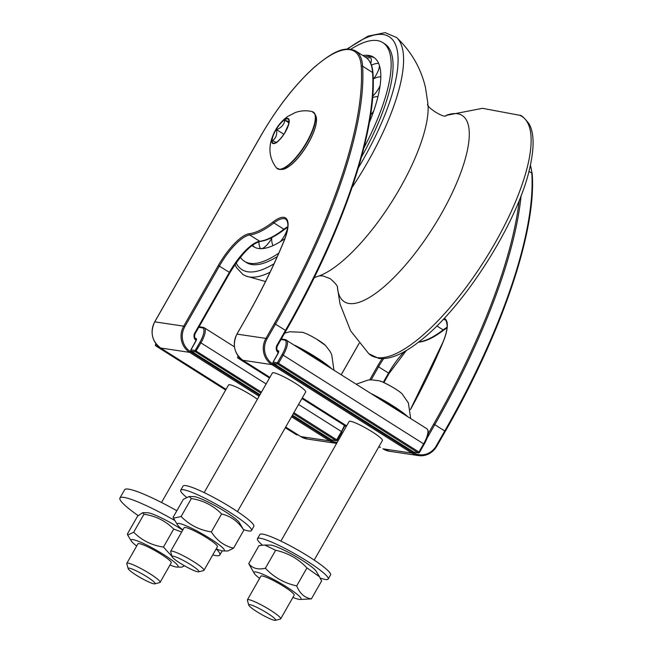 <?xml version="1.0" encoding="UTF-8"?>
<svg xmlns="http://www.w3.org/2000/svg" width="653" height="653" viewBox="0 0 653 653"><rect width="100%" height="100%" fill="white"/><g stroke="black" fill="none" stroke-linecap="round" stroke-linejoin="round"><path stroke-width="0.98" d="M374.479 57.831A112.136 35.939 -57.7 0 0 364.823 56.762M252.556 245.144A112.136 35.939 -57.7 0 0 254.711 247.307M377.907 96.848A12.619 4.04 -57.7 0 0 376.969 96.644A15.215 15.215 0 0 0 372.634 97.591M370.61 114.895A12.619 4.04 -57.7 0 0 373.679 111.075M372.741 96.154A12.619 4.04 -57.7 0 0 378.732 88.343A12.619 4.04 -57.7 0 0 380.095 85.714M380.813 76.891A12.619 4.04 -57.7 0 0 380.185 76.825A15.215 15.215 0 0 0 373.214 79.062M373.671 78.793A12.619 4.04 -57.7 0 0 376.185 74.932A12.619 4.04 -57.7 0 0 379.401 65.463M378.789 63.774A12.619 4.04 -57.7 0 0 377.638 63.414A15.215 15.215 0 0 0 371.484 65.178M370.757 63.365A12.619 4.04 -57.7 0 0 369.582 57.725A15.215 15.215 0 0 0 366.864 58.158M258.914 241.7A15.215 15.215 0 0 0 259.967 247.642A12.619 4.04 -57.7 0 0 271.64 238.394A12.619 4.04 -57.7 0 0 271.738 238.231M280.276 241.708A12.619 4.04 -57.7 0 0 284.422 235.806A12.619 4.04 -57.7 0 0 287.622 227.252M271.803 237.586A15.215 15.215 0 0 0 272.75 245.055A12.619 4.04 -57.7 0 0 273.068 245.585M284.863 238.663A112.136 35.939 122.3 0 1 258.572 248.499A112.136 35.939 122.3 0 1 253.723 246.744A112.136 35.939 122.3 0 1 252.082 245.495M362.905 55.546A112.136 35.939 122.3 0 1 373.557 57.178A112.136 35.939 122.3 0 1 369.353 122.568M289.116 121.76L284.871 120.201C284.112 124.617 281.345 127.768 276.586 129.661C277.239 134.6 275.892 138.273 272.546 140.689C275.958 142.468 277.378 142.991 276.79 142.248M288.422 166.825A31.924 10.236 -57.7 0 0 307.13 145.26A31.924 10.236 -57.7 0 0 316.248 122.813M276.586 129.661L283.843 134.249M288.928 122.764L284.871 120.201M280.994 339.544L284.471 340.058A15.811 5.069 122.3 0 1 282.129 354.481L277.419 362.733A0.955 0.898 98.5 0 0 277.721 364.048L278.521 363.272L277.419 362.733L273.109 362.17M273.362 363.354L273.444 363.411A0.955 0.898 -81.5 0 1 273.15 362.097L277.811 353.918M278.619 352.024L273.085 362.105A0.955 0.955 0 0 0 273.403 363.394L413.831 452.162A0.955 0.955 0 0 0 414.206 452.3L414.206 452.3A0.955 0.898 -81.5 0 1 413.88 452.178L273.444 363.411L277.721 364.048L418.149 452.815A0.955 0.898 98.5 0 0 418.483 452.937L418.483 452.937A0.955 0.898 98.5 0 0 419.389 452.472L418.948 452.039L418.149 452.815L413.806 452.129M238.01 358.089L238.092 358.146A0.955 0.898 -81.5 0 1 237.79 356.832L237.749 356.905M378.854 447.036L378.854 447.036A0.955 0.898 -81.5 0 1 378.707 447.003A0.955 0.955 0 0 0 378.854 447.036L380.511 447.281M298.135 434.947L296.299 434.669L285.296 427.715L296.258 434.653A0.955 0.955 0 0 0 296.633 434.792A0.955 0.898 -81.5 0 1 296.299 434.669L296.225 434.629M155.789 345.845L155.871 345.902A0.955 0.898 -81.5 0 1 155.569 344.588L155.528 344.662M293.328 413.643L335.928 440.571A0.955 0.898 98.5 0 0 337.168 440.228L336.728 439.796L335.928 440.571L331.585 439.885M292.454 415.169L331.61 439.918A0.955 0.955 0 0 0 331.985 440.057A0.955 0.898 -81.5 0 1 331.659 439.934L292.462 415.161M261.429 392.192L195.198 350.49A0.955 0.898 98.5 0 0 195.5 351.804L201.002 342.776A16.774 5.379 -57.7 0 0 204.209 327.741L203.156 327.357A0.955 0.898 -81.5 0 0 202.25 327.814A15.811 5.069 122.3 0 1 199.908 342.237L266.13 383.94M191.141 351.11L191.223 351.167A0.955 0.898 -81.5 0 1 190.929 349.853L190.888 349.926M314.199 560.094L382.438 440.465A19.166 2.547 -150.3 0 0 364.072 427.111A19.166 2.547 -150.3 0 0 349.135 421.471L280.896 541.1M237.463 511.585L305.694 391.963A19.166 2.547 -150.3 0 0 290.307 380.25A19.166 2.547 -150.3 0 0 272.391 372.969L204.16 492.591M257.388 399.277A19.166 2.547 -150.3 0 0 240.892 389.253A19.166 2.547 -150.3 0 0 228.934 384.748A19.166 2.547 -150.3 0 0 228.542 384.976L161.511 502.5M159.707 582.566A19.166 2.547 -150.3 0 0 159.781 582.549A19.166 2.547 -150.3 0 0 160.107 582.337A19.166 2.547 -150.3 0 0 146.003 571.375A19.166 2.547 -150.3 0 0 127.196 563.115A19.166 2.547 -150.3 0 0 126.804 563.343A19.166 2.547 -150.3 0 0 126.788 563.727L128.176 568.641A15.492 2.057 29.7 0 1 142.664 574.216A15.492 2.057 29.7 0 1 154.851 583.855A15.492 2.057 29.7 0 1 154.785 583.864A15.492 2.057 29.7 0 1 140.493 577.709A15.492 2.057 29.7 0 1 128.176 568.641M160.107 582.337L171.241 562.813A19.166 2.547 -150.3 0 0 157.136 551.85A19.166 2.547 -150.3 0 0 138.338 543.59A19.166 2.547 -150.3 0 0 137.938 543.818L126.804 563.343M212.747 554.911A57.505 7.632 -150.3 0 0 219.841 554.985A57.505 7.632 -150.3 0 0 216.167 548.92M174.922 520.58A57.505 7.632 -150.3 0 0 119.94 498.002A57.505 7.632 -150.3 0 0 138.142 515.592M181.681 532.007L173.706 529.077C165.633 520.906 155.716 515.952 143.962 514.229L142.697 512.67L147.423 512.727A27.075 3.592 29.7 0 1 182.718 530.179M176.841 510.744A57.505 7.632 -150.3 0 0 124.641 489.75L119.94 498.002M169.984 565.016A27.075 3.592 -150.3 0 0 177.053 567.09A27.075 3.592 -150.3 0 0 156.369 550.193A27.075 3.592 -150.3 0 0 131.302 540.986A27.075 3.592 -150.3 0 0 136.681 546.022M184.497 565.792L181.787 567.139L177.053 567.09M142.697 512.67L137.628 516.074L127.368 534.048L127.702 535.052L133.71 532.211C141.783 540.382 151.692 545.337 163.454 547.059L171.959 556.405M163.454 547.059L173.706 529.077M133.71 532.211L143.962 514.229M275.444 620.35L280.374 619.044A19.166 2.547 -150.3 0 0 280.692 618.84A19.166 2.547 -150.3 0 0 262.335 605.478A19.166 2.547 -150.3 0 0 247.397 599.846A19.166 2.547 -150.3 0 0 247.373 600.221L248.769 605.135A15.492 2.057 29.7 0 1 263.257 610.718A15.492 2.057 29.7 0 1 275.444 620.35A15.492 2.057 29.7 0 1 263.624 615.624A15.492 2.057 29.7 0 1 248.769 605.135M280.692 618.84L294.185 595.185A19.166 2.547 -150.3 0 0 278.137 583.105A19.166 2.547 -150.3 0 0 275.827 581.823A19.166 2.547 -150.3 0 0 260.882 576.191L247.397 599.846M262.433 545.133A40.731 5.412 29.7 0 1 257.453 538.684A40.731 5.412 29.7 0 1 266.979 540.211A40.731 5.412 29.7 0 1 307.139 561.164A40.731 5.412 29.7 0 1 328.214 579.048A40.731 5.412 29.7 0 1 320.248 578.085M264.726 545.035L270.366 545.092A27.075 3.592 29.7 0 1 294.609 555.744A27.075 3.592 29.7 0 1 316.125 571.195L319.488 576.754L306.943 567.914C298.348 558.805 287.908 552.92 275.631 550.267L264.726 545.035L258.996 545.647L248.744 563.621C252.45 568.388 257.992 569.93 265.379 568.249C273.974 577.35 284.414 583.235 296.691 585.888C299.743 593.455 304.633 597.797 311.367 598.907L299.996 599.462A27.075 3.592 -150.3 0 0 301.106 598.964A27.075 3.592 -150.3 0 0 276.088 580.762A27.075 3.592 -150.3 0 0 254.246 573.358A27.075 3.592 -150.3 0 0 259.625 578.395M257.453 538.684L259.804 534.562A40.731 5.412 29.7 0 1 269.338 536.089A40.731 5.412 29.7 0 1 309.498 557.033A40.731 5.412 29.7 0 1 330.565 574.926L328.214 579.048M292.928 597.389A27.075 3.592 -150.3 0 0 299.996 599.462M254.246 573.358L248.744 563.621M311.367 598.907L321.619 580.933L319.488 576.754M265.379 568.249L275.631 550.267M296.691 585.888L306.943 567.914M203.556 570.559A19.166 2.547 -150.3 0 0 203.638 570.542A19.166 2.547 -150.3 0 0 203.956 570.33A19.166 2.547 -150.3 0 0 189.868 559.376A19.166 2.547 -150.3 0 0 171.053 551.108A19.166 2.547 -150.3 0 0 170.653 551.336A19.166 2.547 -150.3 0 0 170.637 551.712L172.025 556.625A15.492 2.057 29.7 0 1 172.368 556.136A15.492 2.057 29.7 0 1 188.464 563.343A15.492 2.057 29.7 0 1 198.7 571.84A15.492 2.057 29.7 0 1 184.481 565.784A15.492 2.057 29.7 0 1 172.025 556.625M203.956 570.33L217.449 546.675A19.166 2.547 -150.3 0 0 202.055 534.97A19.166 2.547 -150.3 0 0 184.146 527.681L170.653 551.336M243.553 529.591A40.731 5.412 -150.3 0 0 251.478 530.538A40.731 5.412 -150.3 0 0 251.544 530.375A40.731 5.412 -150.3 0 0 218.192 505.332A40.731 5.412 -150.3 0 0 180.71 490.183A40.731 5.412 -150.3 0 0 186.513 497.308M189.052 496.541L193.631 496.59A27.075 3.592 29.7 0 1 217.873 507.234A27.075 3.592 29.7 0 1 239.382 522.686L243.814 530.195C238.247 521.551 230.844 516.139 221.604 513.952C213.36 505.585 203.279 500.451 191.353 498.541L189.052 496.541L183.33 499.365L173.078 517.339L173.469 518.188L181.101 516.515C189.346 524.881 199.426 530.024 211.343 531.934C216.91 540.57 224.314 545.99 233.562 548.177L227.84 551.001L223.261 550.952A27.075 3.592 -150.3 0 0 202.577 534.056A27.075 3.592 -150.3 0 0 177.51 524.857A27.075 3.592 -150.3 0 0 178.032 525.575A27.075 3.592 -150.3 0 0 182.889 529.885M251.478 530.538L253.829 526.416A40.731 5.412 -150.3 0 0 253.895 526.253A40.731 5.412 -150.3 0 0 220.543 501.21A40.731 5.412 -150.3 0 0 183.06 486.052L180.71 490.183M216.192 548.879A27.075 3.592 -150.3 0 0 223.261 550.952M233.562 548.177L243.814 530.195M211.343 531.934L221.604 513.952M181.101 516.515L191.353 498.541M350.865 49.212A129.384 41.474 122.3 0 1 382.772 42.592A129.384 41.474 122.3 0 1 363.868 147.97M278.79 253.144A129.384 41.474 122.3 0 1 244.5 261.331A129.384 41.474 122.3 0 1 240.386 257.306M382.772 42.592L384.69 43.808A129.384 41.474 122.3 0 1 361.452 157.136M277.264 256.596A129.384 41.474 122.3 0 1 246.418 262.539L244.5 261.331M284.912 132.657A14.17 4.547 -57.7 0 0 288.985 120.601A14.17 4.547 -57.7 0 0 287.851 118.936A14.17 4.547 -57.7 0 0 275.248 131.139A14.17 4.547 -57.7 0 0 274.733 143.146A14.17 4.547 -57.7 0 0 284.912 132.657M284.961 132.649A14.652 4.693 -57.7 0 0 284.749 119.311A14.652 4.693 -57.7 0 0 271.689 141.015A14.652 4.693 -57.7 0 0 284.961 132.649M305.531 144.125A33.523 10.742 -57.7 0 0 312.028 111.541C306.355 110.284 300.78 110.61 295.319 112.528L287.687 116.463C282.725 120.062 278.733 124.494 275.705 129.751C267.795 144.117 268.04 156.818 276.431 167.854A33.523 10.742 -57.7 0 0 305.531 144.125M277.835 168.931A33.483 10.734 -57.7 0 0 279.786 169.413A33.483 10.734 -57.7 0 0 305.833 144.321A33.483 10.734 -57.7 0 0 314.877 113.9A33.483 10.734 -57.7 0 0 313.603 112.34M315.799 115.801C317.864 121.874 314.983 131.694 307.155 145.268C297.629 160.271 289.206 168.319 281.9 169.429A32.34 10.366 -57.7 0 0 307.065 145.186A32.34 10.366 -57.7 0 0 315.799 115.801L314.877 113.9L312.028 111.541M530.358 165.38A107.818 34.56 122.3 0 1 531.811 173.176A341.348 109.41 122.3 0 1 444.742 430.98L436.228 445.901A18.211 17.076 -81.5 0 1 412.712 452.358L272.66 363.835L271.86 364.611L242.875 360.285L269.885 377.361L242.916 360.301A19.166 17.974 -81.5 0 1 236.982 334.091L245.495 319.17A256.049 82.066 -57.7 0 0 283.933 241.226A39.294 12.595 -57.7 0 0 273.362 221.734A106.863 34.25 122.3 0 1 249.405 233.676A39.294 12.595 -57.7 0 0 218.298 265.502L183.705 326.157L184.799 326.696L219.4 266.04A38.339 12.285 122.3 0 1 249.748 234.982A107.818 34.56 -57.7 0 0 273.917 222.934A38.339 12.285 122.3 0 1 285.802 219.261C289.14 222.363 288.479 229.725 283.81 241.349C273.329 266.726 260.531 292.675 245.43 319.186L245.455 319.244M245.495 319.17L236.917 334.107L265.926 338.401A19.166 17.974 98.5 0 0 271.86 364.611L411.912 453.133A19.166 17.974 98.5 0 0 418.5 455.59A19.166 17.974 98.5 0 0 436.669 446.334L436.228 445.901M154.72 321.921L260.661 136.191A106.863 34.25 122.3 0 1 325.39 58.582A106.863 34.25 122.3 0 1 361.256 66.402A340.384 109.1 122.3 0 1 274.431 323.48L265.926 338.401L267.02 338.94L275.533 324.019A341.348 109.41 -57.7 0 0 362.603 66.214L372.577 72.524A341.348 109.41 122.3 0 1 285.508 330.32L276.994 345.241A5.755 5.395 98.5 0 0 278.309 352.767M226.044 389.359L160.695 348.057A19.166 17.974 -81.5 0 1 154.761 321.847L183.705 326.157A19.166 17.974 98.5 0 0 189.639 352.367L259.102 396.273M239.055 357.02L237.79 356.832L238.247 356.04M284.471 340.058A0.955 0.898 -81.5 0 1 285.377 339.601L426.866 428.752A16.774 5.379 122.3 0 1 423.658 443.787L418.948 452.039L278.521 363.272L283.222 355.02A16.774 5.379 -57.7 0 0 286.43 339.984M282.129 354.481L424.164 444.211C428.515 436.367 429.413 431.217 426.866 428.752M380.356 447.191L378.74 446.946M301.947 398.526L346.253 426.523L301.955 398.518M238.206 355.999L237.725 356.84A0.955 0.955 0 0 0 238.043 358.13L269.509 378.022L238.092 358.146L240.524 358.505M419.43 452.407L424.164 444.211L419.455 452.464A0.955 0.955 0 0 1 418.483 452.937L414.206 452.3M277.851 353.844A3.355 1.077 -57.7 0 0 278.349 350.783A0.955 0.898 98.5 0 0 278.333 351.763M278.349 350.783L277.46 350.653M278.521 351.943A4.791 4.498 -81.5 0 1 277.435 345.682L276.994 345.241M337.209 440.163L341.943 431.968L341.437 431.543L336.728 439.796L293.866 412.696M344.384 425.348A16.774 5.379 122.3 0 1 341.437 431.543L298.568 404.452M156.834 344.776L155.569 344.588L156.026 343.796M225.669 390.021L155.871 345.902L158.304 346.261M199.908 342.237L195.198 350.49L190.929 349.853L195.59 341.674M195.631 341.601A3.355 1.077 -57.7 0 0 196.129 338.54A0.955 0.898 98.5 0 0 196.112 339.519M196.129 338.54L195.239 338.409M196.398 339.78L190.864 349.861A0.955 0.955 0 0 0 191.182 351.151L260.016 394.665L191.223 351.167L195.5 351.804L260.89 393.139M198.773 327.3L202.25 327.814M196.3 339.699A4.791 4.498 -81.5 0 1 195.214 333.438L194.774 332.997A5.755 5.395 98.5 0 0 196.088 340.523M412.712 452.358L411.912 453.133L382.927 448.815L389.555 451.28A19.166 17.974 -81.5 0 1 382.968 448.823L382.895 448.782M302.331 397.865L346.629 425.87L302.331 397.857M291.54 416.777L329.692 440.889A19.166 17.974 98.5 0 0 336.279 443.346A19.166 17.974 98.5 0 0 336.63 443.395L307.334 439.036A19.166 17.974 -81.5 0 1 300.747 436.579L285.679 427.054L300.674 436.539M160.622 348.008L189.639 352.367L190.439 351.592A18.211 17.076 -81.5 0 1 184.799 326.696M307.334 439.036L300.707 436.571L329.692 440.889L330.491 440.114L292.079 415.839M277.476 345.608L286.014 330.753L274.431 323.48M195.255 333.365L229.88 272.774C241.251 254.197 251.381 243.74 260.269 241.414C267.183 240.516 275.321 236.476 284.692 229.285L287.793 227.154M383.833 382.576L389.115 373.426L377.532 366.162L369.704 379.891M436.71 446.26L445.248 431.404C502.386 331.83 536.48 230.991 532.195 173.788L530.432 165.062M519.298 200.153A340.384 109.1 122.3 0 1 433.665 424.14L428.229 433.674M341.29 374.659L359.15 343.347M382.185 358.66A39.294 12.595 -57.7 0 0 377.532 366.162M410.459 409.602A256.049 82.066 -57.7 0 0 443.167 341.878A39.294 12.595 -57.7 0 0 444.22 318.329M433.665 424.14L434.767 424.67A341.348 109.41 -57.7 0 0 521.127 195.467M426.956 438.367L434.767 424.67L444.742 430.98L445.248 431.404L436.735 446.325C432.351 453.28 426.278 456.365 418.5 455.59L389.555 451.28M372.961 73.136A0.955 0.833 176.3 0 0 372.577 72.524A107.818 34.56 122.3 0 0 365.688 57.301C370.055 60.174 372.479 65.447 372.961 73.136C377.246 130.339 343.151 231.17 286.014 330.753L277.501 345.666C276.366 348.122 276.717 350.22 278.545 351.951M361.256 66.402A0.955 0.833 176.3 0 1 362.603 66.214A107.818 34.56 -57.7 0 0 355.714 50.999L365.688 57.301M344.735 426.131L344.964 425.715M371.141 379.834L378.634 366.692A38.339 12.285 122.3 0 1 383.678 358.619M410.443 409.529L443.044 342.001A0.955 0.433 22.4 0 1 443.167 341.878M443.305 319.309A38.339 12.285 122.3 0 1 445.036 319.913C445.934 319.57 446.636 321.496 447.134 325.676C447.125 329.887 445.762 335.324 443.044 342.001M287.834 226.624A38.339 12.285 -57.7 0 0 283.892 229.244A0.955 0.686 52.5 0 0 284.692 229.285M273.362 221.734A0.955 0.686 52.5 0 0 273.917 222.934L283.892 229.244A107.818 34.56 122.3 0 1 259.723 241.292A0.955 0.882 83.1 0 0 260.269 241.414M249.405 233.676A0.955 0.882 83.1 0 0 249.748 234.982L259.723 241.292A38.339 12.285 -57.7 0 0 229.374 272.342L229.88 272.774L195.28 333.422C194.145 335.879 194.496 337.976 196.324 339.707M218.298 265.502L229.374 272.342L194.774 332.997M447.068 327.284A38.339 12.285 -57.7 0 0 443.126 329.896L436.841 325.929M444.105 329.667A0.955 0.686 -127.5 0 1 443.126 329.896A107.818 34.56 122.3 0 1 418.957 341.943L418.851 341.878M447.027 327.806L443.926 329.936C434.555 337.128 426.417 341.176 419.504 342.074A0.955 0.882 -96.9 0 1 418.957 341.943A38.339 12.285 -57.7 0 0 418.728 341.976M404.387 351.616A38.339 12.285 -57.7 0 0 388.608 373.002L383.287 382.332M337.136 442.505A18.211 17.076 -81.5 0 1 330.491 440.114M242.875 360.285C234.101 353.412 232.117 344.686 236.917 334.107L236.941 334.165M259.641 395.326L190.439 351.592M528.93 171.355L531.811 173.176A0.955 0.833 -3.7 0 1 532.195 173.788M272.66 363.835A18.211 17.076 -81.5 0 1 267.02 338.94M402.117 393.873C402.191 393.898 400.289 391.816 392.322 387.025C384.748 382.878 380.381 380.805 379.222 380.813A14.652 1.943 29.7 0 1 391.212 386.388A14.652 1.943 29.7 0 1 402.117 393.873L408.394 402.942L410.672 418.524M371.557 393.792A33.523 4.449 29.7 0 1 407.782 416.687M375.124 396.045A33.483 4.449 29.7 0 1 377.997 397.571A33.483 4.449 29.7 0 1 405.725 415.39M316.452 339.038A14.652 1.943 29.7 0 1 325.382 345.364L316.444 339.029A14.652 1.943 29.7 0 0 302.478 332.304C305.841 333.283 310.493 335.528 316.444 339.029M294.821 345.282A33.523 4.449 29.7 0 1 311.171 354.252A33.523 4.449 29.7 0 1 331.038 368.178M298.388 347.543A33.483 4.449 29.7 0 1 310.975 354.587A33.483 4.449 29.7 0 1 328.981 366.88M274.015 263.771A137.775 44.159 122.3 0 1 247.903 271.787A137.775 44.159 122.3 0 1 236.141 262.93M347.649 49.024A137.775 44.159 122.3 0 1 397.873 54.844A137.775 44.159 122.3 0 1 358.383 167.829M270.048 272.236A141.309 45.294 122.3 0 1 249.536 276.97A141.309 45.294 122.3 0 1 245.83 275.982L242.892 274.48L236.443 267.567L235.007 264.571M346.931 49.065L368.055 36.135L385.09 32.65L396.583 37.507A141.309 45.294 122.3 0 1 352.122 187.387M428.058 104.953A110.202 35.327 122.3 0 1 391.996 201.491A110.202 35.327 122.3 0 1 320.264 275.484L314.207 277.688M519.641 115.279A141.309 45.294 122.3 0 1 492.052 248.181A141.309 45.294 122.3 0 1 377.083 357.591A141.309 45.294 122.3 0 1 368.823 353.73L378.789 358.415C389.874 359.811 403.644 353.967 420.108 340.899C464.838 306.551 518.915 220.241 530.056 166.76C534.448 146.688 534.081 132.33 528.954 123.67C524.253 117.744 521.127 114.936 519.576 115.254L482.494 108.325L445.991 115.418A110.202 35.327 122.3 0 1 447.697 202.063A110.202 35.327 122.3 0 1 349.151 303.498A110.202 35.327 122.3 0 1 337.413 287.222M288.985 120.601L288.634 124.184L284.871 132.616C281.068 138.575 277.688 142.085 274.733 143.146M281.9 169.429L279.786 169.413L276.431 167.854M281.312 338.989L285.377 339.601M155.985 343.756L155.504 344.596A0.955 0.955 0 0 0 155.822 345.886L225.66 390.029M331.985 440.057L336.262 440.693A0.955 0.955 0 0 0 337.234 440.22L344.898 425.674M199.092 326.745L203.156 327.357M298.29 435.037L296.633 434.792M204.209 327.741L234.451 346.857M341.241 374.634L359.117 343.298M383.882 382.593L389.115 373.426L406.362 350.481M419.504 342.074L418.287 342.319M226.036 389.368L160.654 348.041C151.88 341.168 149.896 332.442 154.696 321.864L260.596 136.199C277.231 107.476 295.262 84.376 314.681 66.908C331.316 53.146 343.707 45.286 355.714 50.999M154.851 583.855L159.781 582.549M222.208 550.838L219.841 554.985M131.302 540.986L127.702 535.052M379.222 380.813L371.72 379.834L368.219 380.022L356.301 384.144M198.7 571.84L203.638 570.542M325.382 345.364L330.043 351.322L331.659 354.432L333.936 370.014M302.478 332.304L289.752 331.765L284.643 333.152M177.51 524.857L173.469 518.188M245.83 275.982L265.518 281.525M396.583 37.507C411.3 51.473 420.94 68.181 425.495 87.633L427.927 103.803C424.458 106.21 445.509 119.54 446.236 115.377M319.17 275.86L322.925 275.901L330.206 278.651C335.495 283.312 337.911 286.234 337.479 287.434M337.405 287.189L340.001 303.996L350.653 330.908L368.823 353.73"/></g></svg>
